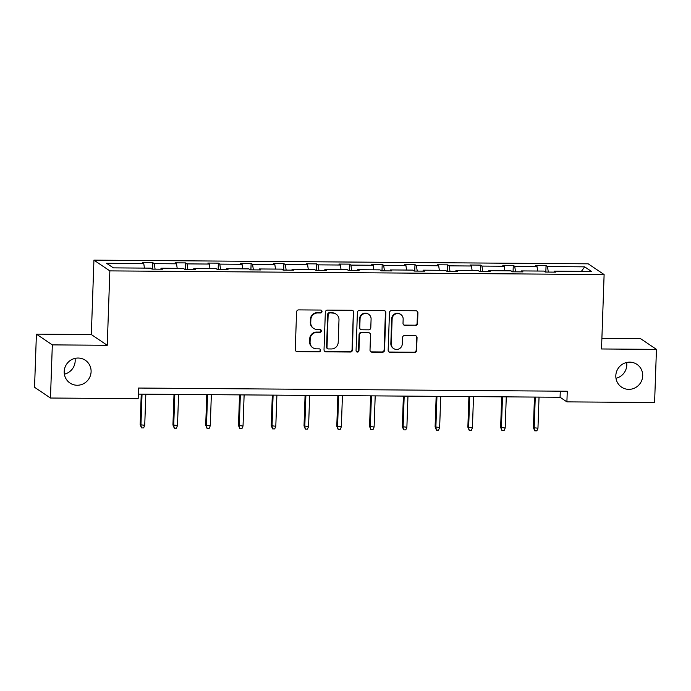 <?xml version="1.0" encoding="UTF-8"?>
<svg xmlns="http://www.w3.org/2000/svg" width="691" height="691" viewBox="0 0 691 691"><rect width="100%" height="100%" fill="white"/><g stroke="black" fill="none" stroke-linecap="round" stroke-linejoin="round"><path stroke-width="1.04" d="M615.819 375.654A13.734 13.319 124 0 0 635.279 387.746A13.734 13.319 124 0 0 636.947 364.373A13.734 13.319 124 0 0 615.819 375.654M615.983 378.271A13.734 13.319 124 0 0 626.633 362.49M64.211 371.542A13.734 13.319 124 0 0 83.671 383.635A13.734 13.319 124 0 0 85.338 360.261A13.734 13.319 124 0 0 64.211 371.542M64.367 374.159A13.734 13.319 124 0 0 75.017 358.387M322.015 311.529A1.477 1.434 124 0 0 320.624 310.06L298.711 309.896A2.108 2.047 124 0 0 296.577 311.969L295.264 349.525A2.108 2.047 124 0 0 297.26 351.624L319.164 351.788A1.477 1.434 124 0 0 320.037 349.11A1.477 1.434 124 0 0 319.268 348.869L316.426 348.851A6.737 6.539 124 0 1 310.069 342.123L310.173 338.996A6.737 6.539 124 0 1 317.005 332.362L319.838 332.388A1.477 1.434 124 0 0 320.719 329.702A1.477 1.434 124 0 0 319.942 329.469L317.109 329.443A6.737 6.539 124 0 1 310.743 322.714L310.855 319.588A6.737 6.539 124 0 1 317.687 312.963L320.52 312.98A1.477 1.434 124 0 0 322.015 311.529M313.567 328.355L313.144 328.061A6.737 6.539 124 0 1 310.311 322.429L310.423 319.294A6.737 6.539 124 0 1 317.255 312.669L320.088 312.695A1.477 1.434 124 0 0 321.168 310.173M295.947 351.123A2.108 2.047 124 0 0 296.828 351.339L318.732 351.503A1.477 1.434 124 0 0 319.812 348.981M312.893 347.754L312.462 347.469A6.737 6.539 124 0 1 309.637 341.829L309.741 338.702A6.737 6.539 124 0 1 316.573 332.077L319.415 332.095A1.477 1.434 124 0 0 320.486 329.581M415.412 325.478A2.108 2.047 124 0 0 417.554 323.405L417.917 312.876A2.108 2.047 124 0 0 415.93 310.769L391.598 310.587A2.108 2.047 124 0 0 389.465 312.66L388.152 350.216A2.108 2.047 124 0 0 390.139 352.315L414.47 352.496A2.108 2.047 124 0 0 416.604 350.432L417.053 337.7A2.108 2.047 124 0 0 415.066 335.601L404.65 335.524A2.108 2.047 124 0 0 402.516 337.597L402.292 343.902A5.632 5.468 124 0 1 393.628 348.532A5.632 5.468 124 0 1 391.261 343.824L392.125 319.095A5.632 5.468 124 0 1 400.797 314.465A5.632 5.468 124 0 1 403.155 319.182L403.017 323.302A2.108 2.047 124 0 0 405.004 325.401L414.989 325.193A2.108 2.047 124 0 0 417.122 323.12L417.485 312.582A2.108 2.047 124 0 0 416.811 310.985M601.524 348.972L656.45 349.378L654.593 402.525L566.896 401.868L567.268 391.236L138.537 388.048L138.165 398.672L50.469 398.025L52.326 344.878L107.252 345.284L109.852 270.889L604.115 274.569L601.524 348.972M353.792 312.392A2.108 2.047 124 0 0 351.805 310.294L327.474 310.112A2.108 2.047 124 0 0 325.34 312.185L324.027 349.741A2.108 2.047 124 0 0 326.022 351.84L350.346 352.021A2.108 2.047 124 0 0 352.488 349.948L353.369 312.107A2.108 2.047 124 0 0 352.686 310.501M359.536 310.354L383.868 310.535A2.108 2.047 124 0 1 385.854 312.634L384.541 350.19A2.108 2.047 124 0 1 382.408 352.263L372 352.185A2.108 2.047 124 0 1 370.013 350.078L370.54 334.85A2.108 2.047 124 0 0 368.553 332.751L361.643 332.699A2.108 2.047 124 0 0 359.51 334.772L358.957 350.622A1.477 1.434 124 0 1 356.686 351.84A1.477 1.434 124 0 1 356.072 350.605L357.402 312.418A2.108 2.047 124 0 1 359.536 310.354M656.45 349.378L640.531 338.633L601.887 338.348M107.252 345.284L91.333 334.548L36.407 334.133L52.326 344.878M36.407 334.133L34.55 387.28L50.469 398.025M554.027 272.116L554.294 271.157L555.728 272.133L545.225 272.047L543.791 271.079L521.524 270.915L522.966 271.883L512.463 271.805L511.02 270.837L488.753 270.665L490.195 271.641L479.692 271.563L478.25 270.587L455.982 270.423L457.425 271.399L446.922 271.321L445.479 270.345L423.212 270.181L424.654 271.148L414.151 271.071L412.708 270.103L390.441 269.939L391.883 270.907L381.38 270.829L379.946 269.861L357.679 269.689L359.121 270.665L348.618 270.587L347.176 269.611L324.908 269.447L326.351 270.423L315.847 270.345L314.405 269.369L292.138 269.205L293.58 270.172L283.077 270.095L281.634 269.127L259.367 268.963L260.809 269.931L250.306 269.853L248.864 268.885L226.596 268.713L228.039 269.689L217.535 269.611L216.093 268.635L193.834 268.471L195.268 269.447L184.773 269.369L183.331 268.393L161.063 268.229L162.506 269.196L152.003 269.119L150.56 268.151L113.376 267.875L106.578 263.288L143.763 263.565L142.32 262.589L152.823 262.666L154.266 263.642L176.533 263.807L175.091 262.83L185.594 262.908L187.036 263.884L209.304 264.048L207.861 263.072L218.365 263.159L219.798 264.126L242.066 264.29L240.623 263.323L251.127 263.401L252.569 264.368L274.837 264.541L273.394 263.565L283.897 263.642L285.34 264.618L307.607 264.783L306.165 263.807L316.668 263.884L318.11 264.86L340.378 265.024L338.935 264.057L349.439 264.135L350.881 265.102L373.149 265.266L371.706 264.299L382.209 264.377L383.652 265.344L405.911 265.517L404.477 264.541L414.971 264.618L416.414 265.594L438.681 265.759L437.239 264.783L447.742 264.86L449.185 265.836L471.452 266L470.01 265.033L480.513 265.111L481.955 266.078L504.223 266.242L502.78 265.275L513.283 265.353L514.726 266.32L536.993 266.493L535.551 265.517L546.054 265.594L547.497 266.571L584.672 266.847L591.47 271.433L554.294 271.157M109.852 270.889L93.933 260.144L588.196 263.824L604.115 274.569M537.658 271.036L536.993 266.493M515.538 271.831L514.726 266.32M521.256 271.874L521.524 270.915M504.888 270.786L504.223 266.242M482.767 271.589L481.955 266.078M488.485 271.632L488.753 270.665M472.117 270.544L471.452 266M449.996 271.338L449.185 265.836M455.723 271.382L455.982 270.423M439.355 270.302L438.681 265.759M417.226 271.097L416.414 265.594M422.952 271.14L423.212 270.181M406.584 270.06L405.911 265.517M384.455 270.855L383.652 265.344M390.182 270.898L390.441 269.939M373.814 269.81L373.149 265.266M351.693 270.613L350.881 265.102M357.411 270.656L357.679 269.689M341.043 269.568L340.378 265.024M318.922 270.362L318.11 264.86M324.64 270.406L324.908 269.447M308.272 269.326L307.607 264.783M286.152 270.121L285.34 264.618M291.87 270.164L292.138 269.205M275.51 269.084L274.837 264.541M253.381 269.879L252.569 264.368M259.108 269.922L259.367 268.963M242.74 268.834L242.066 264.29M220.61 269.637L219.798 264.126M226.337 269.671L226.596 268.713M209.969 268.592L209.304 264.048M187.848 269.386L187.036 263.884M193.566 269.43L193.834 268.471M177.198 268.35L176.533 263.807M155.078 269.145L154.266 263.642M160.796 269.188L161.063 268.229M144.428 268.099L143.763 263.565M91.333 334.548L93.933 260.144M138.33 394.12L560.073 397.265L566.896 401.868M560.289 391.184L560.073 397.265M548.3 272.073L547.497 266.571M584.672 266.847L581.39 271.356M152.599 269.127L152.823 262.666M185.369 269.369L185.594 262.908M218.14 269.611L218.365 263.159M250.902 269.861L251.127 263.401M283.673 270.103L283.897 263.642M316.443 270.345L316.668 263.884M349.214 270.587L349.439 264.135M381.985 270.837L382.209 264.377M414.747 271.079L414.971 264.618M447.518 271.321L447.742 264.86M480.288 271.563L480.513 265.111M513.059 271.813L513.283 265.353M545.83 272.055L546.054 265.594M324.71 351.339A2.108 2.047 124 0 0 325.591 351.555L349.922 351.736A2.108 2.047 124 0 0 352.056 349.663L353.369 312.107M329.642 313.049A1.477 1.434 124 0 0 328.147 314.5L326.998 347.469A1.477 1.434 124 0 0 328.389 348.938L331.378 348.964A6.737 6.539 124 0 0 338.21 342.33L338.996 319.795A6.737 6.539 124 0 0 332.63 313.075L329.21 312.755A1.477 1.434 124 0 0 327.715 314.206L328.147 314.5M327.612 348.696L327.189 348.411A1.477 1.434 124 0 1 326.567 347.176L327.715 314.206M336.171 314.163L335.74 313.869A6.737 6.539 124 0 0 332.198 312.781L332.63 313.075M329.21 312.755L332.198 312.781M370.687 351.684A2.108 2.047 124 0 0 371.568 351.892L381.985 351.969A2.108 2.047 124 0 0 384.118 349.896L385.423 312.341A2.108 2.047 124 0 0 384.749 310.743M369.659 333.088L369.227 332.803A2.108 2.047 124 0 0 368.122 332.457L361.212 332.406A2.108 2.047 124 0 0 359.078 334.479L358.525 350.337L358.957 350.622M356.487 351.667A1.477 1.434 124 0 0 358.525 350.337M371.093 319.043A5.632 5.468 124 0 0 363.112 314.085A5.632 5.468 124 0 0 360.063 318.966L359.761 327.672A2.108 2.047 124 0 0 361.747 329.78L368.657 329.832A2.108 2.047 124 0 0 370.791 327.759L371.093 319.043M368.726 314.336L368.303 314.042A5.632 5.468 124 0 0 359.631 318.672L360.063 318.966M360.642 329.434L360.21 329.149A2.108 2.047 124 0 1 359.329 327.387L359.631 318.672M403.691 324.9A2.108 2.047 124 0 0 404.572 325.115L414.989 325.193M400.797 314.465L400.365 314.18A5.632 5.468 124 0 0 391.693 318.81L392.125 319.095M393.628 348.532L393.196 348.247A5.632 5.468 124 0 1 390.838 343.531L391.693 318.81M388.834 351.823A2.108 2.047 124 0 0 389.715 352.03L414.039 352.211A2.108 2.047 124 0 0 416.181 350.138L416.621 337.415A2.108 2.047 124 0 0 415.947 335.809M144.73 425.285L143.624 427.928L141.517 427.91L140.178 424.732L144.73 425.285L145.818 394.181M141.517 427.91L140.947 425.259L142.035 394.155M140.178 424.732L141.24 394.146M177.501 425.526L176.386 428.17L174.287 428.152L172.94 424.974L177.501 425.526L178.589 394.423M174.287 428.152L173.717 425.501L174.806 394.397M172.94 424.974L174.011 394.388M210.271 425.768L209.157 428.411L207.058 428.394L205.711 425.224L210.271 425.768L211.351 394.665M207.058 428.394L206.488 425.742L207.576 394.639M205.711 425.224L206.782 394.63M243.033 426.019L241.928 428.653L239.829 428.645L238.481 425.466L243.033 426.019L244.122 394.915M239.829 428.645L239.259 425.984L240.338 394.881M238.481 425.466L239.552 394.881M275.804 426.261L274.698 428.904L272.6 428.886L271.252 425.708L275.804 426.261L276.892 395.157M272.6 428.886L272.021 426.235L273.109 395.131M271.252 425.708L272.314 395.122M308.575 426.502L307.469 429.146L305.362 429.128L304.023 425.95L308.575 426.502L309.663 395.399M305.362 429.128L304.791 426.477L305.88 395.373M304.023 425.95L305.085 395.364M341.345 426.744L340.231 429.387L338.132 429.37L336.785 426.2L341.345 426.744L342.434 395.641M338.132 429.37L337.562 426.718L338.65 395.615M336.785 426.2L337.856 395.606M374.116 426.995L373.002 429.638L370.903 429.621L369.555 426.442L374.116 426.995L375.196 395.891M370.903 429.621L370.333 426.96L371.421 395.857M369.555 426.442L370.626 395.857M406.878 427.237L405.772 429.88L403.674 429.862L402.326 426.684L406.878 427.237L407.966 396.133M403.674 429.862L403.103 427.211L404.183 396.107M402.326 426.684L403.397 396.098M439.649 427.479L438.543 430.122L436.444 430.104L435.097 426.926L439.649 427.479L440.737 396.375M436.444 430.104L435.866 427.453L436.954 396.349M435.097 426.926L436.168 396.34M472.419 427.729L471.314 430.363L469.206 430.346L467.867 427.176L472.419 427.729L473.508 396.617M469.206 430.346L468.636 427.694L469.725 396.591M467.867 427.176L468.93 396.582M505.19 427.971L504.076 430.614L501.977 430.597L500.63 427.418L505.19 427.971L506.278 396.867M501.977 430.597L501.407 427.945L502.495 396.833M500.63 427.418L501.701 396.833M537.961 428.213L536.847 430.856L534.748 430.839L533.4 427.66L537.961 428.213L539.04 397.109M534.748 430.839L534.178 428.187L535.266 397.083M533.4 427.66L534.471 397.075M317.255 312.669L317.687 312.963M310.423 319.294L310.855 319.588M310.311 322.429L310.743 322.714M316.573 332.077L317.005 332.362M309.741 338.702L310.173 338.996M309.637 341.829L310.069 342.123M318.732 351.503L319.164 351.788M296.828 351.339L297.26 351.624M320.088 312.695L320.52 312.98M352.056 349.663L352.488 349.948M325.591 351.555L326.022 351.84M326.567 347.176L326.998 347.469M385.423 312.341L385.854 312.634M371.568 351.892L372 352.185M368.122 332.457L368.553 332.751M361.212 332.406L361.643 332.699M359.078 334.479L359.51 334.772M359.329 327.387L359.761 327.672M404.572 325.115L405.004 325.401M416.621 337.415L417.053 337.7M414.039 352.211L414.47 352.496M417.485 312.582L417.917 312.876M417.122 323.12L417.554 323.405"/></g></svg>
